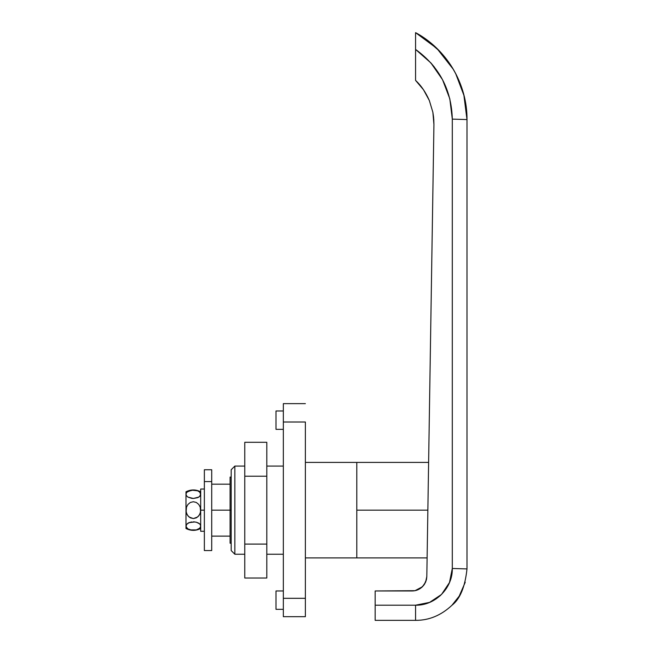 <?xml version="1.0" encoding="UTF-8"?>
<svg xmlns="http://www.w3.org/2000/svg" width="653" height="653" viewBox="0 0 653 653"><rect width="100%" height="100%" fill="white"/><g stroke="black" fill="none" stroke-linecap="round" stroke-linejoin="round"><path stroke-width="0.98" d="M231.178 510.156L230.076 510.156L230.076 543.214L230.076 477.098L230.076 510.156L231.178 510.156L231.178 469.752L231.178 550.561L234.851 554.234L234.851 466.079L231.178 469.752L234.851 466.079L234.851 554.234L244.769 554.234L234.851 554.234L231.178 550.561L231.178 510.156M427.862 510.156L356.799 510.156L356.799 557.907L356.799 510.156L427.862 510.156L428.148 491.88L427.862 510.156M427.111 557.907L356.799 557.907L356.799 462.406L356.799 510.156L356.799 462.406L305.375 462.406L356.799 462.406L356.799 557.907L305.375 557.907L356.799 557.907M434.498 67.243L430.898 62.933L442.554 79.723L449.819 98.832L452.309 119.115L452.3 568.469L449.493 582.509L441.542 594.442L429.617 602.384L415.569 605.2L375.165 605.2L375.165 590.965L414.965 590.687L420.222 588.541L423.846 585.137M435.951 599.021L440.514 595.43M446.13 588.843L447.632 586.37M425.217 38.698L439.861 51.407L453.329 69.332L436.914 48.453L415.569 32.65C436.237 43.498 466.422 72.059 466.993 119.572L466.993 568.926L452.3 568.469C452.823 588.067 435.167 605.715 415.569 605.2L415.569 620.35L375.165 620.35L415.569 620.35C428.948 620.448 441.069 615.428 451.933 605.29C441.069 615.428 428.948 620.448 415.569 620.35C428.948 620.44 441.069 615.42 451.933 605.29C460.047 599.03 465.067 586.908 466.993 568.926L466.993 119.572L463.818 94.677L455.623 73.454L464.095 95.828L467.001 119.572C467.319 84.098 446.832 49.44 415.569 32.65L415.569 49.416L430.898 62.933M424.262 584.557L426.499 579.333L426.817 576.501L433.935 124.478L432.874 112.267L429.339 100.529L423.495 89.755L415.569 80.401L415.569 49.416L415.569 80.401C421.079 85.494 425.666 92.204 429.339 100.529L432.874 112.267L433.935 124.478L426.817 576.501L425.634 582.052L426.458 579.521M415.569 620.35L415.569 605.2L375.165 605.2L375.165 620.35L375.165 590.965L412.125 590.965C415.928 590.981 419.365 589.577 422.434 586.745L425.634 582.052M429.274 100.358L423.805 90.212M423.16 89.273L415.651 80.482M433.665 117.76L432.874 112.267L429.339 100.529M433.935 124.478L433.747 118.675M452.3 119.115L466.993 119.572L452.3 119.115L452.3 568.469L466.993 568.926C465.058 586.925 460.039 599.046 451.933 605.29L459.222 596.107L465.246 582.223M433.47 600.531L440.277 595.65M415.569 32.65L415.569 49.416C439.265 66.622 451.517 89.853 452.309 119.115M426.523 579.195L426.817 576.501M422.475 586.704L424.221 584.615M424.303 584.5L425.617 582.092M412.174 590.965L414.867 590.712M415.071 590.663L422.409 586.769M428.613 462.406L428.556 466.038L428.613 462.406L356.799 462.406M428.148 491.88L428.556 466.038M211.711 536.129L230.076 536.129L211.711 536.129M204.365 550.561L204.365 510.156L200.691 510.156L204.365 510.156L204.365 469.752L204.365 481.588L211.711 481.588L211.711 469.752L211.711 510.156L230.076 510.156L211.711 510.156L211.711 550.561L211.711 481.588L204.365 481.588L204.365 550.561L211.711 550.561M211.711 484.183L230.076 484.183L211.711 484.183M283.337 590.965L275.99 590.965L275.99 609.331L283.337 609.331L275.99 609.331L275.99 590.965L283.337 590.965M283.337 410.982L275.99 410.982L275.99 429.348L283.337 429.348L275.99 429.348L275.99 410.982L283.337 410.982M283.337 466.079L266.808 466.079L283.337 466.079M244.769 466.079L234.851 466.079L244.769 466.079M266.808 554.234L283.337 554.234L266.808 554.234M283.337 598.311L283.337 403.636L305.375 403.636L283.337 403.636L283.337 422.001L305.375 422.001L305.375 598.311L305.375 422.001L283.337 422.001L283.337 598.311L305.375 598.311L283.337 598.311L283.337 616.677L283.337 598.311M305.375 616.677L305.375 598.311L305.375 616.677L283.337 616.677L305.375 616.677M266.808 442.293L266.808 578.019L244.769 578.019L244.769 544.088L244.769 578.019L266.808 578.019L266.808 544.088L244.769 544.088L244.769 476.225L244.769 544.088L266.808 544.088L266.808 476.225L244.769 476.225L244.769 442.293L244.769 476.225L266.808 476.225L266.808 442.293L244.769 442.293L266.808 442.293M200.691 489.04L200.691 531.281L204.365 531.281M204.365 489.032L200.691 489.032L200.691 531.273M193.476 521.853L196.341 522.212L199.589 523.828L198.732 523.184L200.202 524.539L200.691 526.065L200.569 525.29L200.569 526.832L199.589 528.293L196.365 529.901L191.835 530.179L187.974 528.946L186.497 527.583L185.999 526.065L185.999 528.522C190.896 530.962 195.794 530.962 200.691 528.522M198.732 523.184L196.349 522.212L198.724 523.184M186.129 493.464L185.999 491.791L185.999 494.248L186.489 492.729L187.958 491.382L193.321 490.044L197.622 490.819L199.581 492.011L200.569 493.48L200.202 495.774L198.732 497.129L193.345 498.459L187.966 497.129L186.489 495.774L185.999 494.248L185.999 526.065L186.489 524.539L187.966 523.184L191.794 521.943L189.06 522.637L194.888 521.943L193.223 521.853M186.121 511.658L186.489 507.112L187.966 504.41L190.341 502.467L193.329 501.741L196.316 502.451L198.724 504.394L200.202 507.103L200.691 510.156L200.202 513.209L198.724 515.919L196.357 517.837L193.378 518.572L190.382 517.862L187.982 515.927L186.497 513.217L185.999 510.156L185.999 528.522M200.569 511.732L199.598 514.613L197.655 516.988L193.378 518.572L189.076 517.021L187.117 514.637L186.121 511.707M187.966 497.129L191.802 498.37L187.966 497.129L186.489 495.774L185.999 494.248L185.999 510.156L186.489 507.112L187.966 504.41L190.341 502.467L193.329 501.741L196.316 502.451L198.732 504.402L200.202 507.103L200.569 511.691M193.223 498.459L197.63 497.676L193.476 498.459M198.724 497.129L197.63 497.676L199.589 496.484L200.691 494.248L200.21 495.766M199.589 492.019L200.691 494.248M197.639 490.827L199.581 492.011M187.117 492.011L191.786 490.142L197.622 490.819M187.093 492.035L186.497 492.729M186.489 492.729L185.999 494.248M191.794 498.37L193.345 498.459L191.794 498.37M200.202 495.774L199.589 496.484M200.569 526.832L200.691 526.065L200.202 527.583L198.741 528.93L196.365 529.901L190.382 529.918L187.974 528.946L186.121 526.832L186.489 524.539L189.052 522.637L187.966 523.184M200.202 524.539L200.569 525.29L200.202 524.539M186.121 525.29L185.999 526.065M231.178 543.214L230.076 543.214M231.178 477.098L230.076 477.098M204.365 469.752L211.711 469.752M185.999 491.791C190.896 489.35 195.794 489.35 200.691 491.791"/></g></svg>
